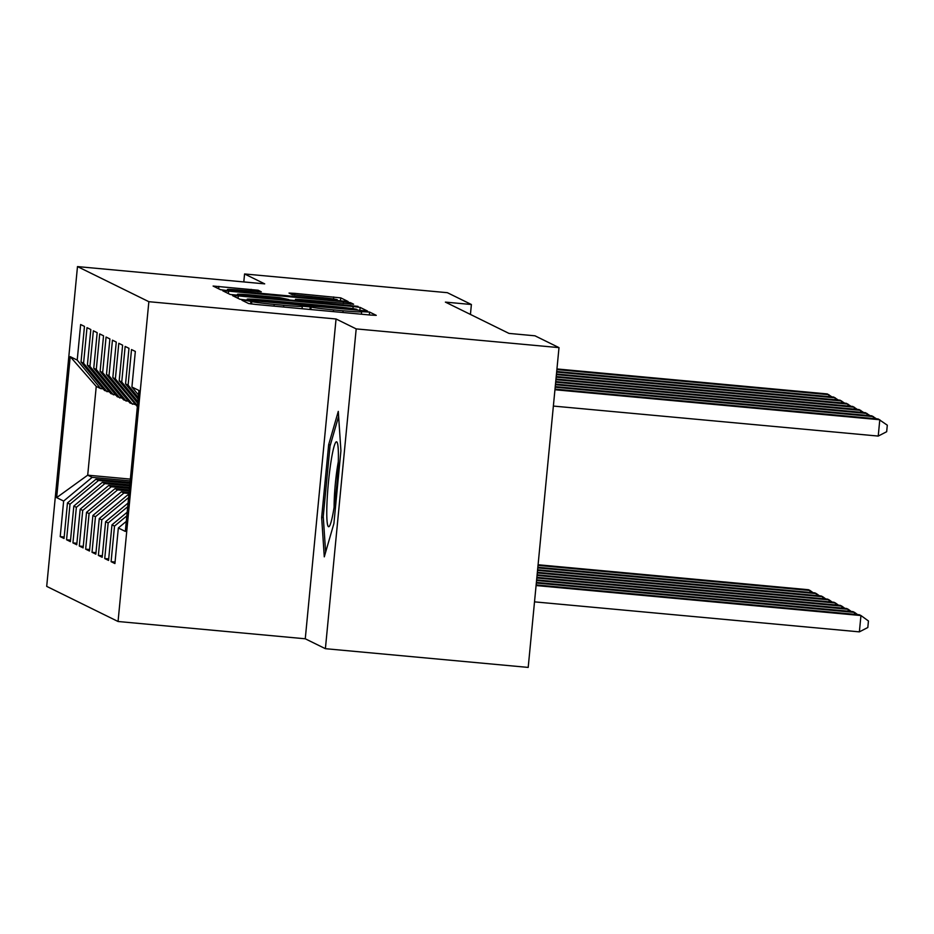 <?xml version="1.0" encoding="UTF-8"?>
<svg xmlns="http://www.w3.org/2000/svg" width="934" height="934" viewBox="0 0 934 934"><rect width="100%" height="100%" fill="white"/><g stroke="black" fill="none" stroke-linecap="round" stroke-linejoin="round"><path stroke-width="1.4" d="M246.016 300.479L241.964 300.258L248.619 303.538L255.624 304.437L370.471 315.05L376.262 315.353L369.595 312.061L361.516 311.664A20.606 0.794 5.5 0 1 361.621 311.758A20.606 0.794 5.5 0 1 343.105 310.765L333.531 309.878A20.606 0.794 5.5 0 1 311.115 307.006L302.184 306.177A20.606 0.794 5.5 0 1 302.277 306.27A20.606 0.794 5.5 0 1 283.761 305.278L274.187 304.391A20.606 0.794 5.5 0 1 251.783 301.53L246.016 300.479M258.111 290.229L213.104 286.049L220.494 289.703L227.499 290.602L348.137 301.519L340.735 297.864L294.817 293.369L289.026 293.066L292.214 294.642L318.517 297.316A17.232 0.665 5.5 0 1 337.337 299.791A17.232 0.665 5.5 0 1 321.856 298.962L246.249 291.98A17.232 0.665 5.5 0 1 227.429 289.505A17.232 0.665 5.5 0 1 242.91 290.334L261.298 291.817L258.111 290.229L257.971 291.712M445.39 302.114L508.983 333.403L534.984 335.808L558.999 347.623L356.193 328.896L336.053 318.984L148.856 301.694L77.487 266.587L264.696 283.866L244.568 273.966L447.374 292.692L471.39 304.507L445.39 302.114M238.298 295.915L232.543 295.634L239.91 299.254L246.915 300.153L367.552 311.069L360.15 307.414L353.145 306.527L238.298 295.915L238.065 298.355M230.208 294.479L222.806 290.824L228.597 291.139L343.443 301.74L350.448 302.639L353.624 304.215L301.262 299.604L295.483 299.3L297.596 300.351L358.026 306.375L230.208 294.479M148.856 301.694L118.058 621.495L46.7 586.377L77.487 266.587M115.057 562.034L111.099 561.673L114.917 563.552L118.338 527.979L125.331 531.423L138.909 390.459L131.916 387.015L135.337 351.441L131.519 349.561L128.098 385.135L125.553 383.886L128.974 348.312L125.156 346.432L121.735 382.006L119.19 380.745L122.611 345.183L118.805 343.303L115.372 378.877L112.827 377.616L116.26 342.054L112.442 340.174L109.009 375.748L106.476 374.487L109.897 338.925L106.079 337.046L102.658 372.608L100.113 371.358L103.534 335.796L99.716 333.917L96.295 369.479L93.75 368.229L97.171 332.667L93.365 330.788L89.933 366.35L87.387 365.101L90.82 329.527L87.002 327.659L83.57 363.221L81.036 361.972L84.457 326.398L80.639 324.53L77.218 360.092L100.697 388.602L96.249 386.407L87.703 475.173L92.151 477.356L130.2 480.87M111.099 561.673L114.52 526.099L111.975 524.85L127.187 512.206M108.694 558.906L104.736 558.544L108.554 560.423L111.975 524.85M104.736 558.544L108.157 522.97L105.612 521.721L128.063 503.064M102.343 555.777L98.374 555.415L102.191 557.294L105.612 521.721M98.374 555.415L101.806 519.841L99.261 518.592L127.771 494.892L128.845 494.985M95.98 552.648L92.011 552.286L95.828 554.166L99.261 518.592M92.011 552.286L95.443 516.712L92.898 515.463L121.408 491.763L129.079 492.463M89.617 549.519L85.659 549.157L89.477 551.025L92.898 515.463M85.659 549.157L89.08 513.583L86.535 512.334L115.057 488.622L129.324 489.941M83.254 546.39L79.297 546.028L83.114 547.896L86.535 512.334M79.297 546.028L82.717 510.454L80.172 509.205L108.694 485.493L129.569 487.42M76.903 543.261L72.934 542.888L76.751 544.767L80.172 509.205M72.934 542.888L76.366 507.325L73.821 506.076L102.331 482.364L129.814 484.909M70.54 540.132L66.571 539.759L70.389 541.638L73.821 506.076M66.571 539.759L70.003 504.197L67.458 502.947L95.969 479.235L130.06 482.388M64.177 537.003L60.22 536.63L64.037 538.509L67.458 502.947M60.22 536.63L63.64 501.068L56.647 497.624L70.213 356.648L77.218 360.092M109.523 391.953L104.515 390.482L81.036 361.972M83.57 363.221L107.06 391.731M130.375 479.107L87.703 475.173L56.647 497.624M63.64 501.068L92.151 477.356M115.874 395.082L110.877 393.611L87.387 365.101M89.933 366.35L113.423 394.86M95.969 479.235L98.514 480.485L129.954 483.392M70.003 504.197L98.514 480.485M122.237 398.223L117.24 396.74L93.75 368.229M96.295 369.479L119.785 397.989M102.331 482.364L104.877 483.614L129.721 485.913M76.366 507.325L104.877 483.614M128.6 401.351L123.603 399.869L100.113 371.358M102.658 372.608L126.137 401.118M108.694 485.493L111.239 486.754L129.476 488.435M82.717 510.454L111.239 486.754M134.963 404.48L129.954 402.998L106.476 374.487M109.009 375.748L132.5 404.247M115.057 488.622L117.591 489.883L129.231 490.957M89.08 513.583L117.591 489.883M137.345 406.64L112.827 377.616M115.372 378.877L137.438 405.66M121.408 491.763L123.953 493.012L128.985 493.479M95.443 516.712L123.953 493.012M119.19 380.745L137.683 403.196M121.735 382.006L137.835 401.55M127.771 494.892L128.799 495.394M101.806 519.841L128.588 497.565M125.553 383.886L138.08 399.087M128.098 385.135L138.232 397.44M108.157 522.97L127.713 506.718M131.916 387.015L138.477 394.977M114.52 526.099L126.826 515.872M244.568 273.966L243.797 281.94M336.053 318.984L305.266 638.786L325.394 648.686L356.193 328.896M325.394 648.686L528.2 667.413L558.999 347.623M305.266 638.786L118.058 621.495M470.432 314.431L471.39 304.507M103.16 388.824L100.697 388.602M96.249 386.407L70.213 356.648M118.338 527.979L126.3 521.359M321.646 517.448L324.285 556.839L333.917 523.495L340.922 450.772L338.283 411.392L328.651 444.736L321.646 517.448L323.316 517.611M248.152 299.744L356.998 309.434A20.606 0.794 5.5 0 0 334.582 306.562L265.676 300.199A20.606 0.794 5.5 0 0 247.16 299.207A20.606 0.794 5.5 0 0 247.253 299.3L248.105 300.269M252.939 295.144A17.232 0.665 5.5 0 0 237.458 294.315A17.232 0.665 5.5 0 0 256.278 296.79L288.664 299.534L279.57 297.607L252.939 295.144M330.367 444.888L328.651 444.736M534.517 601.858L859.373 631.863L860.95 615.541L859.35 614.759L536.151 584.906M536.081 585.536L860.95 615.541L868.445 620.982L867.814 627.508L859.373 631.863M553.372 406.068L878.229 436.073L879.793 419.751L554.936 389.747M878.229 436.073L886.67 431.718L887.3 425.192L878.205 418.969L554.994 389.116M536.326 583.026L854.587 612.412L852.999 611.63L536.385 582.396M854.4 614.303L854.587 612.412L857.599 614.595M536.571 580.504L848.224 609.283L846.636 608.501L536.63 579.874M848.049 611.175L848.224 609.283L851.236 611.466M873.255 418.514L873.442 416.622L555.181 387.225M876.454 418.806L871.842 415.84L555.24 386.594M866.892 415.385L867.079 413.493L555.426 384.715M870.091 415.677L865.491 412.711L555.485 384.084M326.958 503.683A42.649 4.308 -84.7 0 0 329.48 526.111A42.649 4.308 -84.7 0 0 338.201 464.782A42.649 4.308 -84.7 0 0 337.197 442.494A42.649 4.308 -84.7 0 0 331.442 458.851A42.649 4.308 -84.7 0 0 326.958 503.683M338.306 461.875A32.293 3.257 -84.7 0 0 334.255 499.503A32.293 3.257 -84.7 0 0 334.115 507.267M325.627 552.169L323.246 516.537L330.029 446.078L338.622 416.366M536.817 577.983L841.861 606.154L840.273 605.372L536.875 577.352M841.686 608.046L841.861 606.154L844.873 608.338M537.062 575.461L835.51 603.025L833.91 602.243L537.12 574.83M835.323 604.917L835.51 603.025L838.522 605.209M860.541 412.256L860.716 410.365L555.672 382.193M863.728 412.548L859.128 409.582L555.73 381.562M854.178 409.127L854.353 407.236L555.905 379.671M857.365 409.419L852.765 406.453L555.975 379.041M537.295 572.939L829.147 599.897L827.559 599.114L537.365 572.308M828.96 601.788L829.147 599.897L832.159 602.08M847.815 405.986L848.002 404.107L556.15 377.149M851.014 406.29L846.402 403.325L556.209 376.519M537.54 570.417L822.784 596.768L821.196 595.985L537.599 569.787M822.609 598.659L822.784 596.768L825.796 598.951M841.452 402.858L841.639 400.978L556.395 374.627M844.651 403.161L840.051 400.184L556.454 373.997M537.786 567.895L816.421 593.639L814.833 592.856L537.844 567.265M816.246 595.53L816.421 593.639L819.433 595.822M835.101 399.729L835.276 397.837L556.641 372.106M838.288 400.032L833.688 397.055L556.699 371.475M538.031 565.385L810.07 590.51L808.47 589.728L538.089 564.755M809.883 592.389L810.07 590.51L813.082 592.693M828.738 396.6L828.913 394.708L556.874 369.584M831.925 396.903L827.326 393.926L556.944 368.953M251.538 304.005L251.783 301.53M274.024 306.142L274.187 304.391M283.597 307.029L283.761 305.278M309.983 309.458L310.263 306.586M310.87 309.539L311.115 307.006M333.368 311.617L333.531 309.878M342.93 312.505L343.105 310.765M369.315 314.945L369.595 312.061M250.651 303.9L250.919 301.11M352.947 308.64L353.145 306.527M359.847 310.59L360.15 307.414M247.171 300.176L247.253 299.3M228.363 293.568L228.597 291.139M343.268 303.492L343.443 301.74M350.308 304.122L350.448 302.639M295.377 300.748L295.506 299.324M297.537 300.946L297.596 300.351M294.654 295.051L294.817 293.369M333.531 299.008L333.73 296.965M340.431 301.028L340.735 297.864M218.649 288.793L218.883 286.364M250.942 291.081L251.106 289.342M302.044 308.722L302.277 306.27M361.376 314.209L361.621 311.758M247.066 300.164L247.16 299.207M295.342 300.748L295.483 299.3M237.353 295.389L237.458 294.315M227.324 290.579L227.429 289.505M337.244 300.736L337.337 299.791"/></g></svg>
